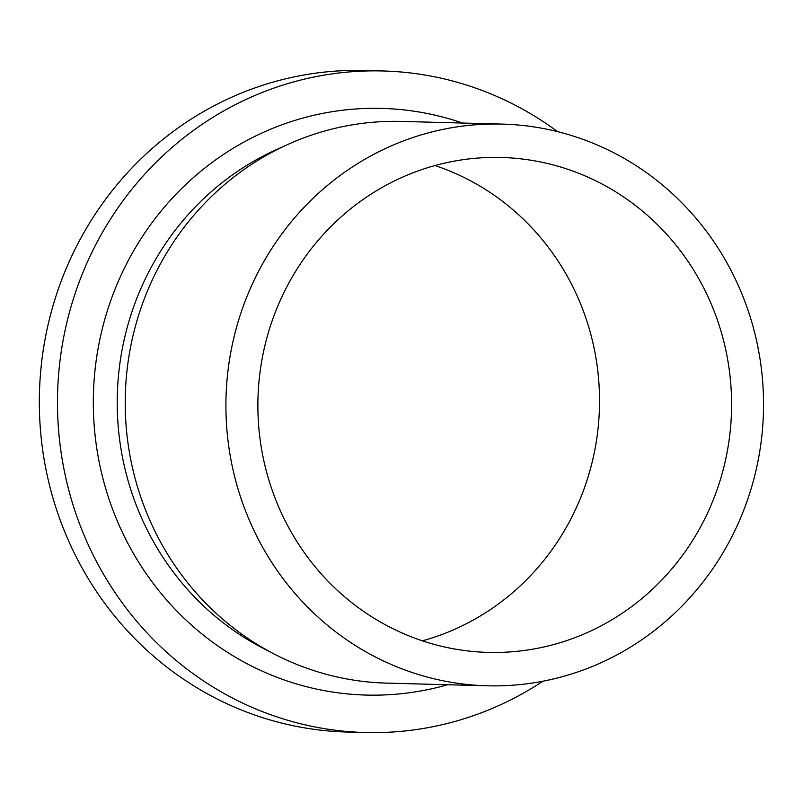 <?xml version="1.0" encoding="UTF-8"?>
<svg xmlns="http://www.w3.org/2000/svg" width="803" height="803" viewBox="0 0 803 803"><rect width="100%" height="100%" fill="white"/><g stroke="black" fill="none" stroke-linecap="round" stroke-linejoin="round"><path stroke-width="1.2" d="M542.979 681.195A330.896 316.603 -88.5 0 1 365.305 732.517A330.896 316.603 -88.5 0 1 337.21 730.459A330.896 316.603 -88.5 0 1 58.298 378.635A330.896 316.603 -88.5 0 1 382.85 70.965A330.896 316.603 -88.5 0 1 410.955 73.023A330.896 316.603 -88.5 0 1 557.553 131.632M365.305 732.517L347.167 732.035A330.896 316.603 -88.5 0 1 319.062 729.977A330.896 316.603 -88.5 0 1 40.15 378.153A330.896 316.603 -88.5 0 1 364.713 70.483L382.85 70.965M487.28 685.792L386.584 683.112A280.95 268.814 -88.5 0 1 362.735 681.376A280.95 268.814 -88.5 0 1 274.014 653.943A280.95 268.814 -88.5 0 1 125.318 395.146A280.95 268.814 -88.5 0 1 287.524 144.59A280.95 268.814 -88.5 0 1 401.48 121.424L502.176 124.094A280.95 268.814 -88.5 0 1 526.035 125.84A280.95 268.814 -88.5 0 1 762.85 424.556A280.95 268.814 -88.5 0 1 487.28 685.792A280.95 268.814 -88.5 0 1 463.421 684.046A280.95 268.814 -88.5 0 1 226.607 385.33A280.95 268.814 -88.5 0 1 502.176 124.094M467.145 650.862A247.545 236.855 -88.5 0 1 258.486 387.658A247.545 236.855 -88.5 0 1 501.293 157.478A247.545 236.855 -88.5 0 1 522.311 159.024A247.545 236.855 -88.5 0 1 730.971 422.227A247.545 236.855 -88.5 0 1 488.164 652.397A247.545 236.855 -88.5 0 1 467.145 650.862M434.995 165.548A247.545 236.855 -88.5 0 1 599.439 407.713A247.545 236.855 -88.5 0 1 422.398 640.824M447.632 684.738A293.436 280.759 -88.5 0 1 341.385 693.25A293.436 280.759 -88.5 0 1 95.226 368.256A293.436 280.759 -88.5 0 1 406.78 110.232A293.436 280.759 -88.5 0 1 462.528 123.04M274.014 653.943L262.792 648.121A274.857 262.982 -88.5 0 1 117.318 394.935A274.857 262.982 -88.5 0 1 276.011 149.81L287.524 144.59"/></g></svg>
